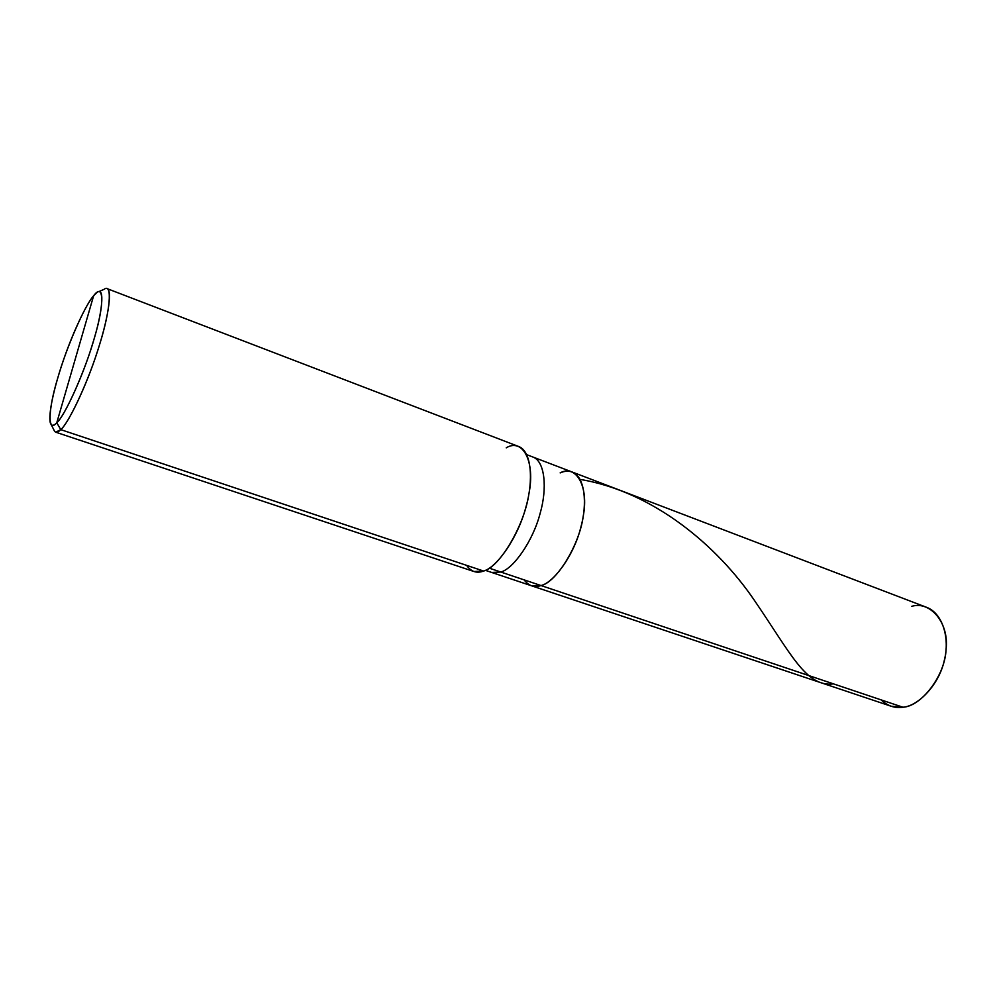 <?xml version="1.0" encoding="UTF-8"?>
<svg xmlns="http://www.w3.org/2000/svg" width="996" height="996" viewBox="0 0 996 996"><rect width="100%" height="100%" fill="white"/><g stroke="black" fill="none" stroke-linecap="round" stroke-linejoin="round"><path stroke-width="1.49" d="M560.163 472.901C576.037 464.086 589.01 486.484 583.245 516.065C579.61 544.775 556.353 582.548 541.002 585.548L902.949 707.222L891.121 706.226L531.503 585.773L541.002 585.548C534.317 587.827 528.702 585.934 524.145 579.871C528.702 585.934 534.317 587.827 541.002 585.548C553.913 582.585 573.796 555.295 580.656 527.992C587.702 503.503 584.801 476.561 572.239 472.042C568.355 470.722 564.334 471.008 560.163 472.901C576.037 464.086 589.01 486.484 583.245 516.065C579.61 544.775 556.353 582.548 541.002 585.548L531.503 585.773L491.651 572.439L500.826 572.04L541.002 585.548L500.826 572.04L491.651 572.439L485.363 570.322M881.111 699.877C887.648 706.015 894.931 708.467 902.949 707.222C921.673 706.401 945.378 674.977 946.063 649.23C949.3 622.998 930.264 600.526 911.626 606.365M572.239 472.042L926.554 607.311C942.789 613.275 949.91 638.374 944.445 659.788C939.602 683.816 918.648 706.139 902.949 707.222L541.002 585.548C553.913 582.585 573.796 555.295 580.656 527.992C587.702 503.503 584.801 476.561 572.239 472.042L532.972 457.052C545.036 461.372 547.377 488.488 540.143 513.314C533.047 540.977 513.351 568.841 500.826 572.04C513.351 568.841 533.047 540.977 540.143 513.314C547.377 488.488 545.036 461.372 532.972 457.052L526.772 454.686M466.638 565.379C471.12 571.754 476.773 573.646 483.595 571.044L60.781 429.637L56.772 422.765C64.416 416.316 83.079 375.828 92.703 343.508C102.414 312.968 105.14 285.989 97.16 292.351L93.636 295.737L56.772 422.765C47.223 433.833 48.219 409.157 57.693 378.231C66.035 348.5 84.747 305.324 93.636 295.737C103.659 282.129 104.804 302.996 94.72 336.748C85.905 369.03 65.051 416.004 56.772 422.765L93.636 295.737C86.391 303.867 72.222 333.834 62.86 361.897C54.195 387.245 48.007 414.398 50.36 423.001C51.518 426.114 53.66 426.039 56.772 422.765L60.781 429.637L483.595 571.044L473.959 571.517L55.689 432.177L60.781 429.637C57.407 433.098 55.079 433.136 53.809 429.724L51.182 424.595M489.26 568.156L500.826 572.04L489.26 568.156M98.803 291.629L104.082 289.338C112.822 282.403 110.108 311.387 99.65 344.355C89.316 379.239 69.073 422.852 60.781 429.637C68.45 423.138 86.391 385.962 97.259 351.912C107.493 321.16 112.809 290.446 107.107 288.641L518.729 446.532C531.478 451.113 533.756 480.383 525.851 507.325C518.057 537.354 496.892 567.583 483.595 571.044C499.407 567.496 524.369 525.602 528.851 494.116C535.549 461.621 522.713 437.705 506.229 447.839M833.49 683.866C806.187 687.452 791.322 654.31 754.221 600.102C717.469 546.094 653.799 491.725 580.108 479.412"/></g></svg>
